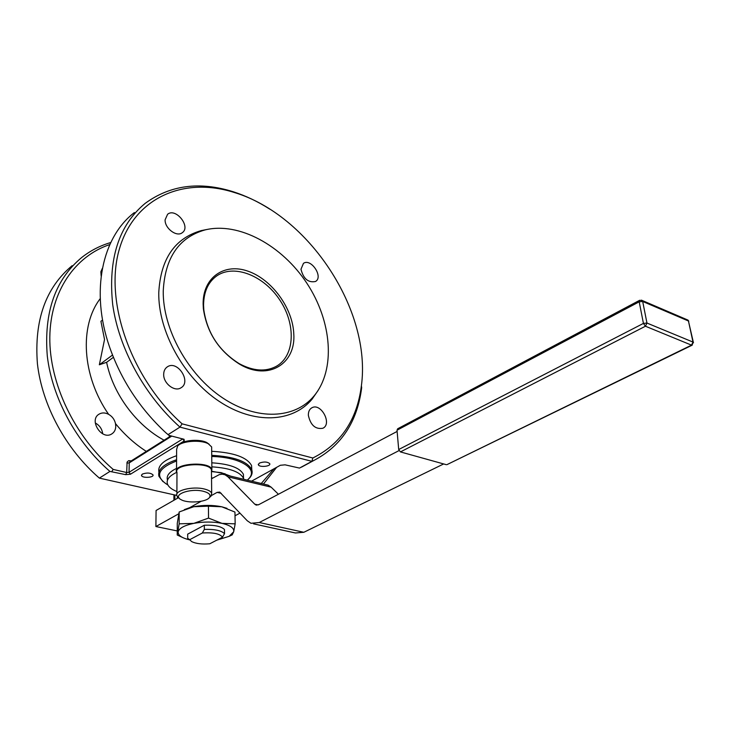 <?xml version="1.0" encoding="UTF-8"?>
<svg xmlns="http://www.w3.org/2000/svg" width="730" height="730" viewBox="0 0 730 730"><rect width="100%" height="100%" fill="white"/><g stroke="black" fill="none" stroke-linecap="round" stroke-linejoin="round"><path stroke-width="1.09" d="M203.57 305.149C203.734 291.745 208.205 281.944 216.965 275.757C234.531 263.758 264.205 275.922 279.982 300.285C296.07 324.476 294.929 355.802 276.36 366.287C265.629 372.017 253.219 371.132 239.139 363.613C218.973 350.884 207.201 332.935 203.807 309.776L203.57 305.149M95.283 422.971C99.59 425.353 102.072 428.975 102.729 433.839M108.615 414.33C105.147 412.541 101.972 412.477 99.07 414.147C88.522 420.069 101.771 440.664 111.799 433.912C114.281 432.315 115.605 429.851 115.769 426.53L115.486 423.582C114.537 419.485 112.247 416.401 108.615 414.33C81.879 375.868 79.251 325.817 100.238 298.625M102.392 268.302L100.859 271.761L101.16 276.049M165.108 219.812C164.624 228.335 176.779 237.396 182.281 232.688C191.196 226.793 175.757 207.384 167.599 214.264L165.108 219.812M300.97 269.251C303.452 278.86 308.306 282.939 315.515 281.488C323.682 277.008 311.007 257.927 303.461 263.348L300.97 269.251M308.361 415.37C310.579 425.225 315.406 429.514 322.852 428.255C332.488 424.011 320.954 402.467 311.902 407.778C309.447 409.174 308.27 411.711 308.361 415.37M163.684 374.225C163.219 383.286 174.589 392.183 180.949 387.822C191.789 381.973 177.518 359.826 167.407 366.807C165.026 368.385 163.785 370.858 163.684 374.225M259.415 463.076L258.356 464.764C259.196 467.592 271.131 466.461 269.744 463.678C267.408 461.698 263.968 461.497 259.415 463.076M142.35 474.08L141.501 475.504C142.076 478.314 154.149 477.685 153.017 474.902C150.572 472.757 147.022 472.483 142.35 474.08M293.77 333.628C296.134 363.732 268.457 381.243 239.841 364.343C219.027 351.203 206.864 332.67 203.369 308.754L203.123 303.981C202.831 277.19 224.575 262.627 248.227 271.268C271.898 279.535 292.675 308.06 293.77 333.628M179.106 498.088L176.888 495.752C174.278 490.56 192.519 485.988 204.227 488.981C208.397 489.985 210.888 491.409 211.691 493.234L211.089 496.062L209.775 497.249M203.223 491.253C189.91 487.859 171.422 494.967 181.04 499.639C187.573 503.59 206.125 502.249 209.4 497.586C211.171 494.922 209.108 492.805 203.223 491.253M211.663 448.859L211.645 446.924L208.296 443.767C200.768 439.533 181.916 440.893 177.645 445.984L176.614 449.452L176.541 470.175M178.923 444.917L179.315 444.588C183.157 439.998 200.093 438.785 206.864 442.599L209.118 444.232M211.472 472.155L211.882 469.436C209.601 460.794 172.59 463.468 176.532 471.981L176.97 472.83M176.897 494.037L176.97 472.374C173.129 464.07 209.227 461.46 211.445 469.883L211.463 471.717M176.906 491.536C171.632 489.41 168.466 486.864 167.407 483.88C166.221 479.674 169.314 475.841 176.687 472.365M211.855 466.844C229.503 467.985 240.051 471.799 243.501 478.287L243.793 479.291M243.501 478.241L243.409 474.327C239.96 467.802 229.43 463.961 211.809 462.811M176.541 468.414C169.287 471.89 166.257 475.723 167.435 479.902M189.69 539.698L187.683 538.275L187.683 534.141L204.309 525.226L204.345 529.405C214.465 529.077 221.19 530.482 224.53 533.621L222.495 537.189L209.793 543.768C202.046 544.434 196.005 543.713 191.68 541.587L189.69 539.698L202.31 533.01L204.345 529.405M134.384 212.567C102.291 236.976 90.164 291.106 109.509 346.85C121.116 379.992 139.923 408.654 165.92 432.826L169.022 435.381L184.088 439.305L184.215 440.966L130.46 474.217L125.743 474.655L109.929 471.425C76.075 442.079 52.168 397.795 47.295 356.039C43.773 312.34 55.252 279.48 81.751 257.471C90.474 250.609 100.147 245.627 110.778 242.524M251.558 481.161L280.366 465.275L285.083 464.837L299.482 468.076L308.443 463.386M111.863 471.489L113.196 469.427C74.387 436.221 49.275 383.223 49.813 337.251C50.397 291.206 75.153 256.13 109.838 244.541M273.978 468.797L261.249 483.488M276.643 467.328L263.448 484.017M176.569 460.977C157.872 468.332 154.632 476.115 166.841 484.337L167.827 484.875M247.342 480.148L249.158 478.296C258.137 468.496 239.705 457.08 211.746 456.478M211.736 455.328C233.947 456.579 247.251 461.296 251.658 469.499C252.68 472.228 252.105 474.92 249.934 477.584L247.972 479.564M162.982 481.627L158.939 476.316C157.379 469.855 163.255 464.335 176.578 459.736M72.142 265.674C45.643 287.693 34.073 320.397 37.422 363.796C42.121 405.241 65.764 449.105 99.371 478.114L109.929 471.425M312.823 458.002C340.828 444.059 357.016 419.987 361.396 385.778C371.689 310.642 308.973 215.076 234.631 192.601C184.964 176.541 134.913 196.543 119.537 248.492C103.87 300.112 130.414 377.729 182.089 423.829L312.823 458.002L311.911 461.351L299.482 468.076M167.991 434.688L179.954 427.114C144.54 395.459 118.826 348.383 112.712 304.675C107.958 258.977 118.78 225.205 145.188 203.351C170.227 185.101 199.518 181.213 233.071 191.698C245.645 195.722 257.891 201.544 269.808 209.163M361.396 385.778L361.669 387.666C357.344 421.721 341.412 445.975 313.891 460.438L311.911 461.351L179.954 427.114L182.089 423.829M207.384 229.393L201.37 230.571C174.862 238.126 160.664 258.794 158.766 292.593C158.1 331.21 183.732 377.766 218.927 401.19C254.113 424.778 292.703 422.506 312.038 399.219L318.116 390.431M163.246 290.941C162.662 328.911 187.884 374.691 222.468 397.786C257.042 421.037 294.966 418.91 313.964 396.043C336.01 369.69 331.931 321.3 306.992 283.432C282.182 245.481 238.792 221.537 204.966 229.941C178.941 237.369 165.035 257.699 163.246 290.941M102.565 320.014L100.922 321.291L104.536 339.496L99.344 364.781L106.617 362.308L113.406 357.308M170.163 435.673L170.272 436.275M211.691 451.295C233.865 452.563 247.151 457.318 251.558 465.567L251.823 469.965M158.921 472.137C157.571 465.731 163.465 460.256 176.587 455.712M99.371 478.114L174.808 494.986M113.196 469.427L126.682 472.52L129.037 472.301L182.829 438.885M169.488 436.786L169.095 435.399M112.502 355.054L99.344 364.781M201.142 501.291L189.69 507.678L193.751 506.711C203.506 504.941 212.841 504.959 221.747 506.784L226.984 508.345M235.014 515.763L240.015 513.108M399.018 450.611L259.25 522.516L250.965 523.291L247.269 520.764L219.73 492.093L217.102 492.376L211.463 495.524M178.476 497.668L156.083 510.48L155.892 526.54L177.253 530.929M397.129 431.43L258.73 504.667L255.865 504.932L254.734 504.156L227.924 476.799L225.022 474.783L222.258 474.181L219.31 474.609L211.536 478.743M178.503 513.929L155.892 526.54M253.52 523.848L295.404 532.964L303.835 532.289L443.657 463.942M265.656 484.547L268.147 485.149L271.14 487.156L278.413 494.246M222.495 537.189C219.885 533.685 213.151 532.298 202.31 533.01M224.53 533.621L224.466 529.487C221.126 526.321 214.41 524.897 204.309 525.226M216.691 540.191L229.147 536.322L233.691 531.787C234.348 528.164 230.443 525.354 221.984 523.364C213.014 521.603 203.624 521.603 193.806 523.364C184.361 525.363 179.151 528.192 178.175 531.841C177.883 534.971 181.049 537.481 187.656 539.37L189.727 539.871M179.151 523.83L179.179 511.967L177.28 523.328L177.235 535.008L179.151 523.83L193.806 523.364L208.534 518.09L221.984 523.364L235.17 523.839L233.691 531.787L232.149 534.926M177.235 535.008L183.577 537.955M179.179 511.967L193.751 506.711L208.433 506.182L221.747 506.784L234.941 512.058L235.17 523.839M208.433 506.182L208.534 518.09M184.361 509.604L189.69 507.678M177.363 498.298L177.363 496.601M211.782 471.607L221.254 472.648L230.653 476.133M211.919 471.279L225.123 473.797M174.835 499.749L174.862 494.958L176.788 495.387M174.862 494.958L173.922 495.497L173.895 500.287M212.686 478.086L211.527 477.812M447.025 464.599L691.52 345.144L645.448 326.228L400.432 451.916L398.699 449.525L397.02 430.207L397.658 428.775L639.526 300.358M400.432 451.916L446.267 464.672M106.617 362.308C113.004 393.826 136.3 425.325 164.077 440.199M146.319 451.386C134.868 444.032 124.593 434.761 115.486 423.582M125.743 474.655L126.682 472.52L127.093 462.099L128.617 460.666L131.144 460.949M171.796 436.084L129.256 462.875L129.037 472.301L130.46 474.217M184.215 440.966L182.728 438.858M130.123 461.588L129.885 460.648M126.901 463.094L129.256 462.875L129.858 461.762L170.939 435.874M221.272 493.334L217.102 492.376M303.835 532.289L259.25 522.516M258.128 504.932L254.734 504.156M271.14 487.156L227.924 476.799M398.699 449.525L643.431 323.399L639.197 301.818L397.02 430.207M646.953 323.052L692.998 342.069L688.445 320.99L642.692 301.472L646.953 323.052L643.431 323.399L645.448 326.228L646.953 323.052M639.197 301.818L642.692 301.472L642.236 300.559L639.617 300.304L639.197 301.818M641.405 300.139L687.979 320.096L688.792 321.218L686.957 319.658M446.924 464.654L692.149 345.18L692.998 342.069L691.52 345.144L692.25 345.135M688.691 322.113L693.464 342.826M215.149 277.108L216.965 275.757M99.07 414.147L98.523 414.53M311.427 408.052L311.902 407.778M166.851 367.19L167.407 366.807M258.338 464.152L258.356 464.764M141.511 474.984L141.501 475.504M239.139 363.613L239.841 364.343M203.807 309.776L203.369 308.754M209.4 497.586L211.089 496.062M206.864 442.599L208.296 443.767M211.882 469.436L211.645 446.924M211.691 493.234L211.445 469.883M243.501 478.287L243.409 474.327M249.158 478.296L249.934 477.584M234.631 192.601L233.071 191.698M204.966 229.941L201.37 230.571M313.964 396.043L312.038 399.219M301.454 467.163L313.891 460.438M251.658 469.499L251.558 465.567M268.147 485.149L225.022 474.783M256.759 505.142L255.865 504.932M229.147 536.322L232.25 534.853"/></g></svg>

